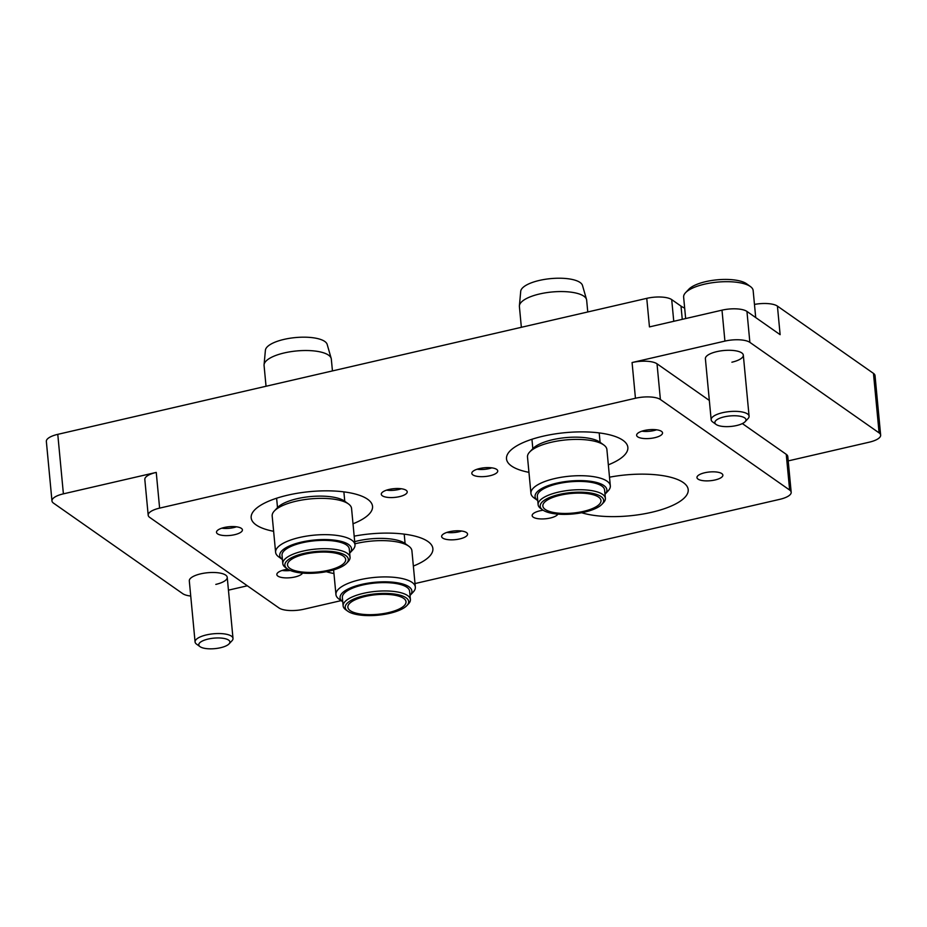 <?xml version="1.0" encoding="UTF-8"?>
<svg xmlns="http://www.w3.org/2000/svg" width="927" height="927" viewBox="0 0 927 927"><rect width="100%" height="100%" fill="white"/><g stroke="black" fill="none" stroke-linecap="round" stroke-linejoin="round"><path stroke-width="1.39" d="M302.55 573.083A13.013 4.392 -5.4 0 1 294.948 576.976A13.013 4.392 -5.4 0 1 276.837 574.589A13.013 4.392 -5.4 0 1 284.635 569.757A13.013 4.392 -5.4 0 1 287.787 569.178M234.612 534.705A13.013 4.392 -5.4 0 1 216.501 532.33A13.013 4.392 -5.4 0 1 224.299 527.486A13.013 4.392 -5.4 0 1 242.41 529.873A13.013 4.392 -5.4 0 1 234.612 534.705M399.41 496.652A13.013 4.392 -5.4 0 1 381.298 494.276A13.013 4.392 -5.4 0 1 389.097 489.433A13.013 4.392 -5.4 0 1 407.22 491.82A13.013 4.392 -5.4 0 1 399.41 496.652M557.88 514.126A13.013 4.392 -5.4 0 1 550.279 518.019A13.013 4.392 -5.4 0 1 532.156 515.632A13.013 4.392 -5.4 0 1 539.966 510.8A13.013 4.392 -5.4 0 1 543.118 510.232M489.931 475.748A13.013 4.392 -5.4 0 1 471.82 473.373A13.013 4.392 -5.4 0 1 479.63 468.529A13.013 4.392 -5.4 0 1 497.741 470.916A13.013 4.392 -5.4 0 1 489.931 475.748M715.076 479.966A13.013 4.392 -5.4 0 1 696.965 477.579A13.013 4.392 -5.4 0 1 704.763 472.747A13.013 4.392 -5.4 0 1 722.875 475.134A13.013 4.392 -5.4 0 1 715.076 479.966M654.74 437.695A13.013 4.392 -5.4 0 1 636.629 435.319A13.013 4.392 -5.4 0 1 644.427 430.476A13.013 4.392 -5.4 0 1 662.538 432.863A13.013 4.392 -5.4 0 1 654.74 437.695M459.746 538.923A13.013 4.392 -5.4 0 1 441.634 536.536A13.013 4.392 -5.4 0 1 449.444 531.704A13.013 4.392 -5.4 0 1 467.556 534.091A13.013 4.392 -5.4 0 1 459.746 538.923M731.901 362.202A19.05 6.419 174.6 0 0 743.315 355.134A19.05 6.419 174.6 0 0 716.814 351.634A19.05 6.419 174.6 0 0 705.389 358.714L711.16 419.769A19.05 6.419 -5.4 0 1 726.455 411.959A19.05 6.419 -5.4 0 1 749.086 416.188A19.05 6.419 -5.4 0 1 748.043 418.598L745.123 421.692A15.62 5.261 174.6 0 0 742.168 416.744A15.62 5.261 174.6 0 0 727.417 416.258A15.62 5.261 174.6 0 0 716.084 424.439A15.62 5.261 174.6 0 0 733.442 426.13A15.62 5.261 174.6 0 0 745.123 421.692M215.817 584.404A19.05 6.419 174.6 0 0 227.231 577.336A19.05 6.419 174.6 0 0 200.73 573.836A19.05 6.419 174.6 0 0 189.305 580.916L195.076 641.971A19.05 6.419 -5.4 0 1 210.371 634.161A19.05 6.419 -5.4 0 1 233.001 638.39A19.05 6.419 -5.4 0 1 231.959 640.8L229.039 643.894A15.62 5.261 174.6 0 0 226.084 638.946A15.62 5.261 174.6 0 0 211.333 638.46A15.62 5.261 174.6 0 0 200 646.64A15.62 5.261 174.6 0 0 217.358 648.332A15.62 5.261 174.6 0 0 229.039 643.894M333.963 573.558A60.95 20.545 -5.4 0 1 326.327 571.692M273.627 531.298A60.95 20.545 -5.4 0 1 251.171 517.811A60.95 20.545 -5.4 0 1 287.718 495.169A60.95 20.545 -5.4 0 1 372.538 506.339A60.95 20.545 -5.4 0 1 353.013 523.79M528.946 472.341A60.95 20.545 -5.4 0 1 506.501 458.853A60.95 20.545 -5.4 0 1 543.048 436.211A60.95 20.545 -5.4 0 1 627.857 447.382A60.95 20.545 -5.4 0 1 608.344 464.833M609.502 477.196A60.95 20.545 -5.4 0 1 688.205 489.653A60.95 20.545 -5.4 0 1 651.658 512.295A60.95 20.545 -5.4 0 1 581.646 512.735M354.184 536.154A60.95 20.545 -5.4 0 1 432.874 548.599A60.95 20.545 -5.4 0 1 413.349 566.061M415.006 583.558L779.758 499.34A19.05 6.419 174.6 0 0 791.183 492.26A19.05 6.419 174.6 0 0 789.63 490.035L660.395 399.514A19.05 6.419 174.6 0 0 635.447 398.251L159.618 508.123A19.05 6.419 174.6 0 0 148.193 515.192L144.821 479.491A19.05 6.419 -5.4 0 1 156.246 472.411L63.395 493.848A19.05 6.419 174.6 0 0 51.97 500.928A19.05 6.419 174.6 0 0 53.534 503.152L182.758 593.674A19.05 6.419 174.6 0 0 190.742 596.038M247.347 585.794L228.448 590.151M754.462 304.427A19.05 6.419 -5.4 0 1 777.429 306.107L873.466 373.384A19.05 6.419 -5.4 0 1 875.03 375.609L880.65 435.122A19.05 6.419 174.6 0 1 869.225 442.191L788.217 460.904M880.65 435.122A19.05 6.419 174.6 0 0 879.097 432.886L873.466 373.384M51.97 500.928L46.35 441.414A19.05 6.419 -5.4 0 1 57.775 434.346L646.756 298.343L649.456 326.907L721.994 310.163A19.05 6.419 -5.4 0 1 746.942 311.426L749.873 342.364L879.097 432.886M749.873 342.364A19.05 6.419 174.6 0 0 724.914 341.101L632.075 362.538A19.05 6.419 -5.4 0 1 657.023 363.801L660.395 399.514M789.63 490.035L786.247 454.323L742.365 423.581M709.34 400.452L657.023 363.801M786.247 454.323A19.05 6.419 -5.4 0 1 787.799 456.559L791.183 492.26M746.942 311.426L780.128 334.67L777.429 306.107M646.756 298.343A19.05 6.419 -5.4 0 1 671.704 299.606L673.755 321.298M684.659 308.077A41.263 13.917 -5.4 0 1 681.009 306.119L671.704 299.606M148.193 515.192A19.05 6.419 174.6 0 0 149.745 517.428L278.981 607.95A19.05 6.419 174.6 0 0 303.929 609.213L341.113 600.626M200 646.64L196.547 644.138A19.05 6.419 -5.4 0 1 195.076 641.971M301.356 542.121A36.06 12.155 174.6 0 0 282.411 559.537L278.691 556.849A39.873 13.441 -5.4 0 1 275.609 552.307A39.873 13.441 -5.4 0 1 299.514 537.486A39.873 13.441 -5.4 0 1 354.995 544.798A39.873 13.441 -5.4 0 1 352.816 549.838L349.664 553.187A36.06 12.155 174.6 0 0 339.966 541.101A36.06 12.155 174.6 0 0 301.356 542.121M274.357 510.962L277.602 507.521A36.06 12.155 -5.4 0 1 297.254 498.68A36.06 12.155 -5.4 0 1 344.647 501.183L348.482 503.952A39.873 13.441 174.6 0 0 296.084 501.194A39.873 13.441 174.6 0 0 274.357 510.962A39.873 13.441 174.6 0 0 272.179 516.003L275.609 552.307M303.975 553.396A31.877 10.742 174.6 0 0 287.335 568.865A31.877 10.742 174.6 0 0 329.224 571.078A31.877 10.742 174.6 0 0 346.582 563.268A31.877 10.742 174.6 0 0 338.193 552.527A31.877 10.742 174.6 0 0 303.975 553.396M287.335 568.865L285.412 567.475A33.778 11.391 -5.4 0 1 282.805 563.628A33.778 11.391 -5.4 0 1 303.059 551.09A33.778 11.391 -5.4 0 1 350.058 557.278A33.778 11.391 -5.4 0 1 348.216 561.542L346.582 563.268M328.158 570.337A29.2 9.849 174.6 0 0 345.678 559.491A29.2 9.849 174.6 0 0 305.029 554.137A29.2 9.849 174.6 0 0 287.521 564.983A29.2 9.849 174.6 0 0 328.158 570.337M264.068 364.74L265.4 350.267A31.089 10.475 -5.4 0 1 284.033 339.386A31.089 10.475 -5.4 0 1 327.173 344.427L331.194 358.401A33.778 11.391 174.6 0 0 284.322 352.92A33.778 11.391 174.6 0 0 264.068 364.74A33.778 11.391 174.6 0 0 264.068 365.47L266.037 386.258M282.805 563.628L282.017 555.296A33.778 11.391 -5.4 0 1 302.272 542.758A33.778 11.391 -5.4 0 1 349.27 548.946L350.058 557.278M332.445 370.916L331.321 359.108A33.778 11.391 174.6 0 0 331.194 358.401M354.995 544.798L351.565 508.494A39.873 13.441 174.6 0 0 348.482 503.952M685.54 292.712L688.784 289.27A31.112 10.487 -5.4 0 1 712.063 280.441A31.112 10.487 -5.4 0 1 746.617 283.801L750.453 286.582A34.925 11.773 174.6 0 0 711.669 282.816A34.925 11.773 174.6 0 0 685.54 292.712A34.925 11.773 174.6 0 0 683.628 297.127L685.656 318.552M716.084 424.439L712.643 421.936A19.05 6.419 -5.4 0 1 711.16 419.769M755.714 317.567L753.153 290.557A34.925 11.773 174.6 0 0 750.453 286.582M221.773 528.193A12.445 4.195 174.6 0 0 233.72 527.59A12.445 4.195 174.6 0 0 236.455 526.803M386.571 490.14A12.445 4.195 174.6 0 0 398.529 489.537A12.445 4.195 174.6 0 0 401.264 488.749M282.109 570.464A12.445 4.195 174.6 0 0 290.336 570.499M446.907 532.411A12.445 4.195 174.6 0 0 458.865 531.808A12.445 4.195 174.6 0 0 461.6 531.02M361.704 584.381A36.06 12.155 174.6 0 0 342.758 601.808L339.039 599.109A39.873 13.441 -5.4 0 1 335.945 594.566A39.873 13.441 -5.4 0 1 359.85 579.757A39.873 13.441 -5.4 0 1 415.342 587.069A39.873 13.441 -5.4 0 1 413.164 592.11L410.012 595.447A36.06 12.155 174.6 0 0 400.313 583.373A36.06 12.155 174.6 0 0 361.704 584.381M354.705 541.669A36.06 12.155 -5.4 0 1 357.59 540.939A36.06 12.155 -5.4 0 1 404.983 543.442L408.819 546.223A39.873 13.441 174.6 0 0 356.42 543.454A39.873 13.441 174.6 0 0 354.902 543.825M364.311 595.667A31.877 10.742 174.6 0 0 347.671 611.136A31.877 10.742 174.6 0 0 389.56 613.35A31.877 10.742 174.6 0 0 406.93 605.54A31.877 10.742 174.6 0 0 398.529 594.798A31.877 10.742 174.6 0 0 364.311 595.667M347.671 611.136L345.759 609.746A33.778 11.391 -5.4 0 1 343.141 605.899A33.778 11.391 -5.4 0 1 363.396 593.35A33.778 11.391 -5.4 0 1 410.394 599.537A33.778 11.391 -5.4 0 1 408.552 603.813L406.93 605.54M388.506 612.608A29.2 9.849 174.6 0 0 406.014 601.762A29.2 9.849 174.6 0 0 365.377 596.409A29.2 9.849 174.6 0 0 347.857 607.255A29.2 9.849 174.6 0 0 388.506 612.608M343.141 605.899L342.353 597.567A33.778 11.391 -5.4 0 1 362.608 585.018A33.778 11.391 -5.4 0 1 409.607 591.206L410.394 599.537M415.342 587.069L411.912 550.765A39.873 13.441 174.6 0 0 408.819 546.223M556.687 483.164A36.06 12.155 174.6 0 0 537.741 500.58L534.022 497.892A39.873 13.441 -5.4 0 1 530.939 493.349A39.873 13.441 -5.4 0 1 554.844 478.541A39.873 13.441 -5.4 0 1 610.325 485.841A39.873 13.441 -5.4 0 1 608.147 490.881L604.995 494.23A36.06 12.155 174.6 0 0 595.296 482.156A36.06 12.155 174.6 0 0 556.687 483.164M529.676 452.005L532.932 448.564A36.06 12.155 -5.4 0 1 552.585 439.722A36.06 12.155 -5.4 0 1 599.978 442.225L603.813 444.995A39.873 13.441 174.6 0 0 551.414 442.237A39.873 13.441 174.6 0 0 529.676 452.005A39.873 13.441 174.6 0 0 527.498 457.046L530.939 493.349M559.305 494.439A31.877 10.742 174.6 0 0 542.654 509.908A31.877 10.742 174.6 0 0 584.543 512.121A31.877 10.742 174.6 0 0 601.913 504.311A31.877 10.742 174.6 0 0 593.523 493.57A31.877 10.742 174.6 0 0 559.305 494.439M542.654 509.908L540.742 508.529A33.778 11.391 -5.4 0 1 538.123 504.67A33.778 11.391 -5.4 0 1 558.378 492.133A33.778 11.391 -5.4 0 1 605.377 498.32A33.778 11.391 -5.4 0 1 603.535 502.585L601.913 504.311M583.489 511.38A29.2 9.849 174.6 0 0 600.997 500.534A29.2 9.849 174.6 0 0 560.36 495.18A29.2 9.849 174.6 0 0 542.851 506.026A29.2 9.849 174.6 0 0 583.489 511.38M519.398 305.794L520.719 291.31A31.089 10.475 -5.4 0 1 539.363 280.429A31.089 10.475 -5.4 0 1 582.504 285.47L586.513 299.444A33.778 11.391 174.6 0 0 539.641 293.963A33.778 11.391 174.6 0 0 519.398 305.794A33.778 11.391 174.6 0 0 519.398 306.513L521.356 327.301M538.123 504.67L537.336 496.339A33.778 11.391 -5.4 0 1 557.59 483.801A33.778 11.391 -5.4 0 1 604.589 489.989L605.377 498.32M587.764 311.97L586.652 300.151A33.778 11.391 174.6 0 0 586.513 299.444M610.325 485.841L606.895 449.537A39.873 13.441 174.6 0 0 603.813 444.995M477.092 469.236A12.445 4.195 174.6 0 0 489.05 468.633A12.445 4.195 174.6 0 0 491.785 467.845M641.901 431.182A12.445 4.195 174.6 0 0 653.848 430.58A12.445 4.195 174.6 0 0 656.583 429.792M635.447 398.251L632.075 362.538M724.914 341.101L721.994 310.163M57.775 434.346L63.395 493.848M156.246 472.411L159.618 508.123M682.26 319.328L681.009 306.119M233.001 638.39L227.231 577.336M277.509 507.614L276.617 498.228M344.763 501.264L343.871 491.866M749.086 416.188L743.315 355.134M335.945 594.566L333.616 569.92M405.099 543.523L404.207 534.137M532.828 448.656L531.947 439.271M600.082 442.306L599.201 432.909"/></g></svg>
